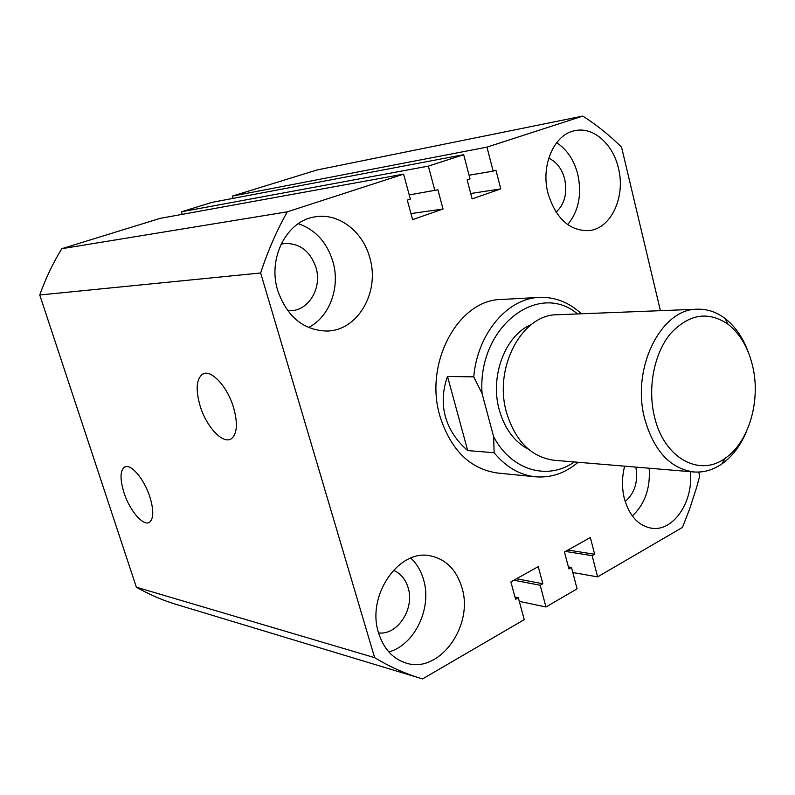 <?xml version="1.0" encoding="UTF-8"?>
<svg xmlns="http://www.w3.org/2000/svg" width="795" height="795" viewBox="0 0 795 795"><rect width="100%" height="100%" fill="white"/><g stroke="black" fill="none" stroke-linecap="round" stroke-linejoin="round"><path stroke-width="1.19" d="M123.96 492.582C129.724 511.016 144.004 527.403 149.907 521.927C153.703 518.032 153.713 509.764 149.927 497.114C144.263 478.858 130.4 462.799 124.418 467.152C120.075 470.809 119.926 479.286 123.96 492.582M200.082 405.808C206.452 427.382 223.773 445.429 231.882 438.303C237.248 433.116 237.804 422.88 233.571 407.597C227.4 386.459 210.884 368.84 202.685 374.087C196.335 378.877 195.471 389.441 200.082 405.808M277.783 290.692C287.134 316.808 303.471 330.263 326.765 331.038C357.949 330.939 380.219 291.735 369.745 257.6C362.858 231.524 338.879 212.861 315.595 216.797C287.144 220.066 267.279 257.908 277.783 290.692M308.53 327.51C329.746 316.897 340.548 287.045 332.876 261.446C326.874 242.237 315.337 229.646 298.264 223.663M548.033 193.463C555.904 218.555 569.458 230.948 588.717 230.639C611.007 228.93 625.874 196.902 618.411 168.142C613.034 144.173 593.577 126.713 575.351 130.589C554.393 133.749 540.401 165.28 548.033 193.463M567.709 224.627C578.661 211.172 582.029 194.447 577.816 174.443C574.089 160.133 567.024 149.549 556.619 142.683M378.619 633.078C383.667 648.809 392.79 658.797 405.987 663.03C439.367 674.289 474.168 625.506 461.875 587.495C456.509 569.975 446.184 559.461 430.89 555.953C399.309 548.053 366.088 595.505 378.619 633.078M388.815 651.93C414.901 644.894 432.301 607.758 423.516 579.525C420.992 570.83 416.769 563.685 410.826 558.08M624.641 466.168C621.879 477.109 621.779 487.901 624.343 498.535C629.312 515.935 638.405 525.833 651.612 528.228C673.444 531.875 693.826 501.228 690.269 471.664M632.303 515.955C644.854 504.199 650.479 488.279 649.187 468.225M473.76 376.85C477.467 333.363 507.548 298.294 539.378 297.4L501.337 299.486C458.496 299.556 423.755 362.927 439.973 416.302C450.805 450.059 469.984 468.971 497.501 473.025L535.423 476.791C519.682 475.072 505.928 467.053 494.132 452.733L493.635 436.723L482.068 393.535L473.76 376.85L447.515 376.482C442.596 390.236 441.891 403.602 445.379 416.58C449.016 429.509 456.459 440.837 467.708 450.586L494.132 452.733M556.063 212.195C564.629 204.196 567.511 193.165 564.698 179.104C561.896 168.788 556.57 161.822 548.709 158.195M287.71 310.716L290.861 310.746C309.185 310.288 322.253 287.383 315.963 267.448C310.11 250.912 299.506 242.942 284.153 243.538L281.062 244.145M378.579 632.919C397.619 635.453 414.911 608.513 408.123 587.734C405.49 579.118 400.581 573.294 393.376 570.254M625.188 501.566C634.738 493.198 638.306 481.71 635.861 467.112M582.795 116.09L317.076 169.961L232.319 196.107L486.967 147.135L582.795 116.09C596.667 124.934 609.586 135.299 621.561 147.174L660.406 310.676M698.745 472.061L699.699 476.066L696.639 487.365L689.454 509.506L682.418 527.433L597.601 576.882L572.798 572.519M232.319 196.107L233.005 198.392M486.967 147.135L493.148 171.134L469.05 175.228M493.148 171.134L495.951 170.19L500.761 188.912L470.7 193.503M500.761 188.912L472.111 198.889L467.142 179.918L470.024 178.945L463.684 154.677L212.017 202.367L181.429 211.808L428.356 166.125L463.684 154.677M182.204 214.362L181.429 211.808M403.602 174.145L160.143 218.367L61.801 248.706L287.283 211.828L403.602 174.145L410.359 199.088L407.298 200.121L412.585 219.629L443.034 209.015L437.906 189.786L409.226 194.924M434.935 190.79L428.356 166.125M443.034 209.015L410.955 213.587M61.801 248.706C52.947 263.135 45.593 278.558 39.75 294.985L136.352 587.187C149.142 594.491 162.329 600.205 175.943 604.319L422.572 678.91L524.243 619.643L518.31 597.721L514.981 597.035M287.283 211.828C276.63 230.798 267.756 251.18 260.651 272.983L39.75 294.985M260.651 272.983L374.634 657.654L136.352 587.187M374.634 657.654C389.6 666.697 404.963 673.604 420.734 678.364M518.31 597.721L515.587 599.271L510.877 581.92L538.265 566.616L542.836 583.759L516.541 578.76M542.836 583.759L540.183 585.259L513.908 580.221M540.183 585.259L545.976 606.973L519.294 601.388M545.976 606.973L577.071 588.847L571.476 567.441L568.385 566.914M597.601 576.882L592.146 555.675L594.64 554.254L590.347 537.519L564.48 551.969L568.912 568.912L571.476 567.441M594.64 554.254L567.928 550.041M592.146 555.675L565.454 551.422M752.726 366.465C748.353 347.882 740.145 333.821 728.091 324.271C708.087 310.775 688.848 313.936 670.394 333.771C654.126 353.467 647.418 387.771 654.434 416.58C663.805 458.049 699.391 477.457 725.139 458.268C748.721 442.517 760.914 400.928 752.726 366.465M746.594 431.168C740.642 445.518 732.404 456.439 721.86 463.932C713.026 470.004 703.684 472.687 693.826 471.962C670.255 468.653 653.868 450.924 644.675 418.776C631.061 368.343 661.072 308.47 697.424 309.215C707.302 308.927 716.514 312.018 725.07 318.477C735.266 326.427 743.027 337.696 748.343 352.294M697.424 309.215L557.285 314.741C522.067 314.234 493.357 367.588 506.524 412.545C515.408 441.245 531.259 457.145 554.075 460.265L693.826 471.962M528.516 449.274C514.454 441.97 504.706 428.843 499.27 409.902C489.621 376.134 505.451 334.924 531.269 324.589M539.378 297.4C554.97 296.823 568.972 302.289 581.393 313.786M493.635 436.723C511.423 470.62 547.944 480.786 574.288 461.955M577.548 313.936C538.175 280.476 477.229 327.431 482.068 393.535M578.114 462.273C565.205 473.214 550.975 478.053 535.423 476.791M447.515 376.482L467.708 450.586M204.693 373.392L202.685 374.087M125.839 466.625L124.418 467.152M728.091 324.271L725.07 318.477M725.139 458.268L721.86 463.932"/></g></svg>
